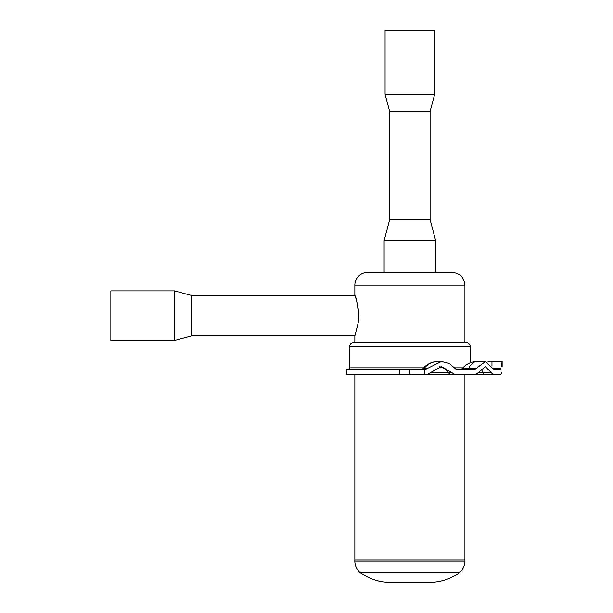<?xml version="1.0" encoding="UTF-8"?>
<svg xmlns="http://www.w3.org/2000/svg" width="613" height="613" viewBox="0 0 613 613"><rect width="100%" height="100%" fill="white"/><g stroke="black" fill="none" stroke-linecap="round" stroke-linejoin="round"><path stroke-width="0.92" d="M358.697 315.68C357.379 303.412 356.099 296.677 354.85 295.481C354.866 294.983 360.551 310.462 358.153 323.12L354.85 335.878L191.662 335.878L174.483 340.491L174.483 290.869L110.861 290.869L110.861 340.491L174.483 340.491M464.922 342.399L464.922 285.145L354.85 285.145L354.85 295.481L191.662 295.481L191.662 335.878M430.088 111.451L430.088 219.607L435.651 240.602L435.651 272.417L384.121 272.417L384.121 240.602L389.684 219.607L389.684 111.451L385.071 94.272L385.071 30.65L434.701 30.65L434.701 94.272L430.088 111.451L389.684 111.451M435.651 240.602L384.121 240.602M430.088 219.607L389.684 219.607M434.701 94.272L385.071 94.272M434.701 30.65L389.531 30.65M459.673 572.427L459.788 572.427C463.152 569.347 464.876 565.531 464.96 560.972L354.812 560.972C354.896 565.531 356.62 569.347 359.984 572.427L459.673 572.427M359.984 572.427C368.306 578.48 377.6 581.791 387.876 582.35L431.897 582.35C442.172 581.791 451.467 578.48 459.788 572.427M354.812 560.972L354.85 559.899L464.922 559.899L464.96 560.972M354.85 285.145A12.727 12.727 0 0 1 367.578 272.417L452.195 272.417C459.926 273.168 464.171 277.413 464.922 285.145M464.922 374.214L464.922 559.899M348.176 369.126A1.272 1.272 0 0 0 349.448 367.854L423.729 367.854M501.403 372.796C502.331 364.62 502.331 364.62 501.403 372.796C502.331 364.62 502.331 364.62 501.403 372.796L501.028 374.214L492.737 374.214L485.458 366.582L476.355 374.214L454.478 374.214L441.437 366.582L427.636 374.214L423.92 374.214L471.918 374.214M470.332 346.858L349.448 346.858A4.452 4.452 0 0 1 353.9 342.399L465.872 342.399C468.577 342.667 470.064 344.154 470.332 346.858L470.332 362.735M501.227 366.582L502.139 361.486L502.139 366.582M500.928 368.643C502.468 359.226 502.468 359.226 500.928 368.643L500.76 369.126L493.442 369.126L493.013 368.643L500.928 368.643M485.458 361.486L477.121 361.486A19.087 10.95 90 0 0 468.57 368.643L475.918 368.643L485.458 361.486L493.013 368.643M475.918 368.643L475.213 369.126L455.903 369.126L449.13 363.394L441.437 361.486L426.035 369.126L424.648 369.126L424.648 372.459L423.92 374.214L424.648 372.459M468.194 374.214L501.028 374.214M454.478 374.214L399.285 374.214L399.285 369.126L424.648 369.126M399.285 369.126L346.261 369.126L346.261 374.214L399.285 374.214M441.437 361.486L437.958 361.486A19.087 17.938 90 0 0 423.958 368.643L427.023 368.643M480.791 368.873A13.999 8.03 -90 0 1 483.059 372.796L491.526 372.796M439.552 366.727A13.999 13.157 -90 0 1 448.586 372.796L452.126 372.796M409.89 374.214L409.89 369.126M478.178 372.796L483.059 372.796A3.18 1.824 -90 0 0 484.576 374.214M430.249 372.796L448.586 372.796A3.18 2.988 -90 0 0 451.076 374.214M477.121 361.486A19.087 19.087 0 0 0 462.217 368.643L468.57 368.643A1.272 0.728 -90 0 1 468.003 369.126M437.958 361.486A19.087 19.087 0 0 0 423.062 368.643L423.958 368.643A1.272 1.195 -90 0 1 423.024 369.126M454.432 367.854L462.892 367.854M502.139 361.486L491.963 361.486L491.963 366.214M191.662 295.481L174.483 290.869M354.85 559.899L354.85 374.214M354.85 342.399L354.85 335.878M349.448 367.854L349.448 346.858M491.963 361.486A19.087 19.087 0 0 0 487.772 361.954M423.062 368.643L422.066 369.126M462.217 368.643L461.221 369.126"/></g></svg>
